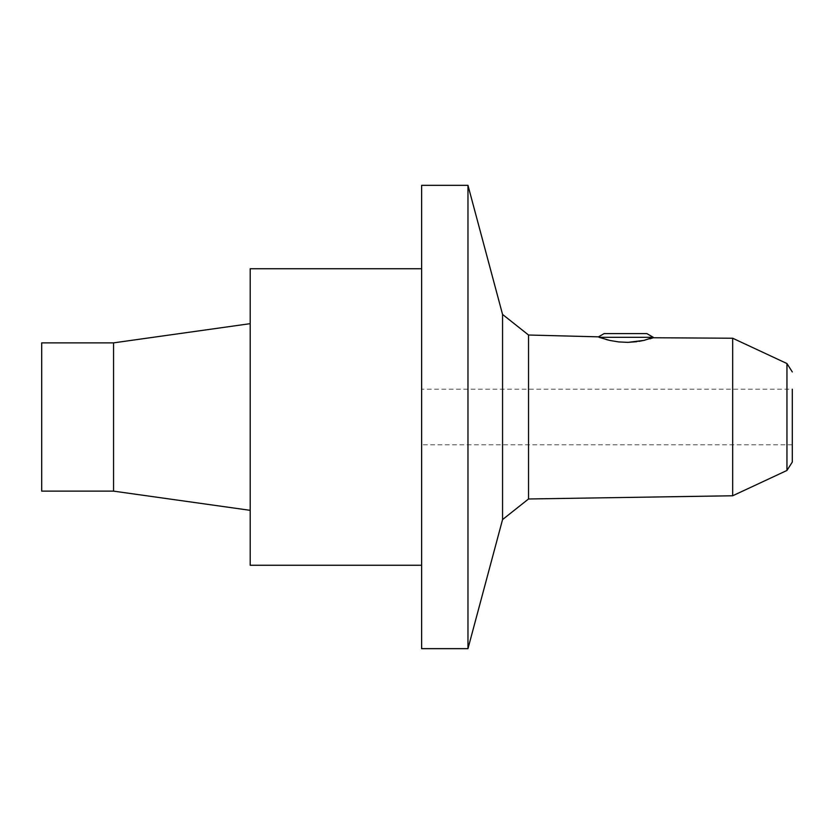 <?xml version="1.0" encoding="UTF-8"?>
<svg xmlns="http://www.w3.org/2000/svg" width="834" height="834" viewBox="0 0 834 834"><rect width="100%" height="100%" fill="white"/><g stroke="black" fill="none" stroke-linecap="round" stroke-linejoin="round"><path stroke-width="0.63" stroke-dasharray="4.17 3.13" d="M421.629 389.197L421.629 444.803L421.629 389.197L792.3 389.197L792.3 462.067M732.679 338.229L732.679 495.771M606.214 339.542L599.031 337.311L653.303 337.311M649.894 338.833L644.526 340.262M639.115 341.346L636.738 341.7M618.651 341.919L610.3 340.543M467.968 185.336L467.968 648.664M41.7 491.132L41.7 342.868M113.56 342.868L113.56 491.132M250.2 417L250.2 510.335L250.2 417M250.2 565.264L250.2 268.736M421.629 185.336L421.629 648.664M646.882 333.6L604.118 333.6M786.952 363.541L786.952 470.459M502.558 314.428L502.558 519.572M528.537 335.018L528.537 498.982M792.3 444.803L421.629 444.803"/><path stroke-width="1.25" d="M792.3 371.933L786.952 363.541L786.952 470.459L792.3 462.067L792.3 389.197M528.537 498.982L528.537 335.018L502.558 314.428L502.558 519.572L528.537 498.982L732.679 495.771L732.679 338.229L653.293 337.749L649.894 338.833M599.031 337.311L610.05 340.491L618.786 341.93L628.075 342.357L644.004 340.387L653.303 337.311L599.031 337.311M644.526 340.262L639.115 341.346M636.738 341.7L627.679 342.367L618.651 341.919M610.3 340.543L606.214 339.542M467.968 648.664L467.968 185.336L421.629 185.336L421.629 648.664L467.968 648.664L502.558 519.572M41.7 417L41.7 491.132L113.56 491.132L113.56 342.868L41.7 342.868L41.7 417M421.629 268.736L250.2 268.736L250.2 565.264L421.629 565.264M528.537 335.018L598.51 336.842L604.118 333.6L646.882 333.6L653.303 337.311M786.952 363.541L732.679 338.229M786.952 470.459L732.679 495.771M502.558 314.428L467.968 185.336M113.56 491.132L250.2 510.335M113.56 342.868L250.2 323.665"/></g></svg>
